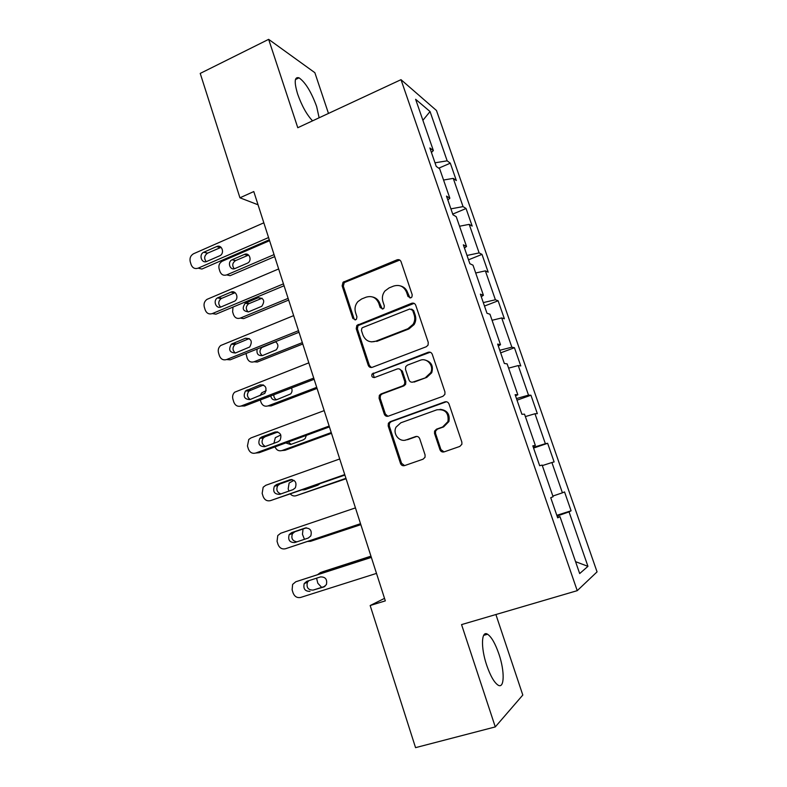 <?xml version="1.0" encoding="UTF-8"?>
<svg xmlns="http://www.w3.org/2000/svg" width="787" height="787" viewBox="0 0 787 787"><rect width="100%" height="100%" fill="white"/><g stroke="black" fill="none" stroke-linecap="round" stroke-linejoin="round"><path stroke-width="1.18" d="M410.844 297.84L411.906 296.994L412.221 294.81L401.065 261.707C400.249 259.897 398.901 259.277 397.022 259.838L343.043 282.248L342.138 285.848L352.851 318.46L355.606 319.797L356.481 319.168L356.934 316.827L355.547 312.587C354.386 308.534 355.153 304.884 357.859 301.637L361.646 298.971L366.053 297.201C371.956 295.489 376.196 297.525 378.773 303.3L380.19 307.569L382.984 308.917L383.948 308.179L384.341 305.917L382.925 301.647C381.784 297.761 382.452 294.21 384.941 290.974L389.122 287.894L393.598 286.084C399.609 284.343 403.918 286.379 406.545 292.203L407.991 296.492L410.844 297.84M498.919 654.056C495.269 643.5 491.482 636.89 487.566 634.233C481.349 630.092 480.621 647.396 486.681 665.172C490.37 675.846 494.167 682.496 498.053 685.123C504.565 689.294 504.831 671.163 498.919 654.056M319.128 117.784L316.63 106.471C311.239 91.843 305.376 82.291 299.03 77.824C294.466 76.496 294.013 81.937 297.663 94.135C301.854 105.901 306.812 114.804 312.547 120.844M439.972 449.721C440.809 451.61 442.196 452.328 444.134 451.876L459.824 446.426L461.9 444.232L461.851 442.097L449.013 403.987C448.167 402.108 446.77 401.409 444.832 401.891L390.126 421.704L388.385 423.249L388.178 425.944L400.504 463.454C401.321 465.333 402.678 466.052 404.567 465.609L423.091 459.175L425.029 457.257L425.078 454.906L419.697 438.703C418.871 436.824 417.503 436.116 415.595 436.578L406.436 439.835C399.54 442.648 392.369 433.844 396.048 427.134L400.809 422.806L436.864 409.811C445.216 408.965 448.915 412.89 447.96 421.576L442.628 426.997L436.539 429.151L434.581 431.089L434.532 433.46L439.972 449.721L440.936 449.584L444.025 451.905M328.474 113.436L314.859 72.689L268.652 39.35L297.781 127.72L401.006 79.674L577.235 590.663L461.556 624.603L495.279 726.913L415.556 747.65L370.165 605.528L385.325 600.865L253.788 191.556L239.946 197.803L258.038 204.787M268.652 39.35L200.223 73.417L239.946 197.803M426.269 346.742L428.049 345.149L428.256 342.414L415.723 305.228C414.906 303.398 413.539 302.749 411.65 303.29L356.845 325.415L356.226 328.71L368.257 365.335C369.054 367.155 370.382 367.814 372.231 367.322L426.269 346.742M432.27 354.307L444.95 391.946L444.891 394.356L442.943 396.284L388.306 416.166C386.437 416.638 385.089 415.949 384.282 414.1L379.059 398.192L379.354 395.34L380.997 393.953L402.826 385.837L404.557 384.292L404.784 381.557L401.272 370.982C400.455 369.142 399.107 368.464 397.219 368.965L374.582 377.504C372.182 377.622 371.336 376.452 372.064 374.012L428.138 352.291C430.056 351.779 431.433 352.448 432.27 354.307M401.006 79.674L436.48 110.514L597.058 571.874L577.235 590.663M556.812 515.328L571.096 510.793L564.545 491.934L562.42 492.819L551.903 462.52L554.117 461.93L547.644 443.297L545.361 443.691L534.973 413.746L537.344 413.657L530.94 395.231L528.51 395.143L518.239 365.562L520.768 365.935L514.442 347.736L511.855 347.175L501.703 317.938L504.378 318.784L498.122 300.791L495.397 299.768L485.363 270.866L488.186 272.174L481.998 254.388L479.126 252.912L469.209 224.354L472.17 226.095L466.061 208.516L463.051 206.607L453.253 178.374L456.342 180.557L450.312 163.175L447.164 160.833L430.046 111.547L415.625 99.29L433.362 150.573L429.879 147.976L436.244 166.421L439.677 168.831L449.849 198.226L446.504 196.101L452.958 214.772L456.244 216.71L466.534 246.459L463.346 244.826L469.869 263.724L472.997 265.17L483.415 295.282L480.385 294.151L486.996 313.285L489.967 314.22L500.512 344.716L497.64 344.086L504.339 363.466L507.143 363.889L517.826 394.759L515.121 394.661L521.899 414.277L524.536 414.169L535.347 445.422L532.809 445.865L539.675 465.727L542.145 465.078L553.094 496.735L550.733 497.718L557.688 517.846L559.98 516.636L557.501 517.295M571.096 510.793L569.04 511.875L587.948 566.345L579.675 573.566L559.98 516.636M552.858 496.056L562.42 492.819M542.322 465.599L551.903 462.52M533.35 447.429L545.361 443.691M525.372 416.579L534.973 413.746M535.347 445.422L532.976 446.337M516.469 398.566L528.51 395.143M508.618 368.139L518.239 365.562M517.826 394.759L515.524 395.841M499.784 350.294L511.855 347.175M492.062 320.279L501.703 317.938M500.512 344.716L498.299 345.975M483.307 302.592L495.397 299.768M475.702 272.981L485.363 270.866M483.415 295.282L481.27 296.709M467.016 255.45L479.126 252.912M459.539 226.233L469.209 224.354M466.534 246.459L464.458 248.043M450.912 208.85L463.051 206.607M443.553 180.036L453.253 178.374M449.849 198.226L447.842 199.967M435.004 162.801L447.164 160.833M422.894 120.313L430.046 111.547M433.362 150.573L431.433 152.471M495.279 726.913L522.804 695.049L495.899 614.529M384.528 598.366L370.165 605.528M575.553 561.662L587.948 566.345M557.068 516.056L569.04 511.875M438.752 168.182L450.312 163.175M452.722 214.094L466.061 208.516M468.521 259.808L481.998 254.388M484.497 306.054L498.122 300.791M500.67 352.842L514.442 347.736M517.02 400.17L530.94 395.231M533.576 448.069L547.644 443.297M409.978 297.998L407.597 292.518C406.338 289.124 404.046 286.94 400.691 285.996M372.605 296.974C376.147 297.811 378.567 300.014 379.885 303.585L382.285 309.065M399.776 260.054L344.244 282.592L343.339 286.183L354.032 318.696L355.045 319.935M414.11 303.369L358.016 325.631L357.396 328.927L369.398 365.443L371.484 367.509M412.654 310.344L409.801 308.986L362.777 327.53L361.853 328.218L361.44 330.501L362.915 334.987C365.463 340.781 369.693 342.866 375.625 341.253L407.882 328.72L413.077 324.342C414.838 321.342 415.202 318.194 414.178 314.898L412.654 310.344L413.687 310.619L411.64 309.104M371.287 341.873L375.625 341.253M413.687 310.619L415.211 315.154C416.225 318.44 415.861 321.578 414.11 324.569L408.925 328.936L376.747 341.43M399.107 368.877L402.334 371.08L405.836 381.616L405.62 384.351L403.888 385.886L382.108 393.982L380.475 395.369L380.18 398.212L385.394 414.07L387.922 416.284M430.204 352.232L374.278 373.215L373.195 374.091L374.278 377.593M425.797 377.298L430.725 372.684C434.286 365.827 426.957 357.357 420.101 360.328L407.45 365.099L405.748 366.594L405.492 369.398L409.014 379.983C409.83 381.833 411.198 382.512 413.096 382.02L426.79 377.376L431.719 372.772C433.647 365.847 431.266 361.567 424.587 359.934M412.358 382.197L413.096 382.02M426.79 377.376L414.129 382.089M440.071 409.319C447.193 410.116 450.134 414.188 448.905 421.527L443.583 426.928L437.513 429.082L435.565 431.01L435.516 433.371L440.936 449.584M405.03 440.189L406.436 439.835M416.864 436.411L407.479 439.726M446.406 401.744L391.218 421.655L389.486 423.199L389.27 425.885L401.567 463.287L404.597 465.599M274.053 254.614L226.725 274.899C223.567 275.863 221.314 274.752 219.976 271.554L219.111 268.8C218.373 265.445 219.406 262.917 222.229 261.225L269.577 240.684M274.693 256.611L230.099 275.686L226.725 274.899M248.613 255.077L235.421 260.664C232.313 263.025 231.939 265.721 234.29 268.751M235.028 268.515L247.502 263.143C252.529 260.812 249.4 252.007 244.413 254.427L232.076 259.769C227 261.973 230.001 270.915 235.028 268.515M268.564 237.546L198.167 268.151C194.881 269.184 192.54 268.023 191.133 264.648L190.238 261.766C189.47 258.234 190.552 255.568 193.494 253.778L263.832 222.819M198.167 268.151L201.895 269.036L269.292 239.789M206.824 261.422C201.59 263.96 198.462 254.565 203.754 252.233L216.622 246.577C221.826 244.019 225.082 253.276 219.839 255.745L206.824 261.422M206.184 261.648C203.833 258.451 204.256 255.647 207.453 253.217L221.088 247.334M288.111 298.362L240.32 318.096L243.626 318.627L288.662 300.063M262.081 298.204L248.535 303.831C245.682 306.507 245.574 309.212 248.19 311.967M248.702 311.8L261.776 306.291C265.199 300.959 263.999 298.116 258.175 297.752L245.249 303.211C241.707 308.494 242.858 311.357 248.702 311.8M232.991 307.078L232.627 311.859L233.493 314.633C234.86 317.879 237.133 319.03 240.32 318.096M302.336 342.611L254.053 361.774L257.3 362.04L302.779 343.998M275.647 341.814L261.825 347.51C259.248 350.461 259.405 353.176 262.287 355.635M257.182 349.025C256.336 353.806 258.116 355.98 262.524 355.557L276.158 349.881C278.687 346.811 278.441 344.076 275.45 341.706M245.997 353.501L247.167 358.193C248.544 361.469 250.837 362.669 254.053 361.774M283.448 283.851L212.313 313.59C208.988 314.574 206.617 313.364 205.2 309.95L204.295 307.038C203.538 303.802 204.443 301.244 206.991 299.365L278.657 268.947M212.313 313.59L215.972 314.18L284.058 285.76M221.058 306.94C216.081 309.301 212.657 300.673 217.468 297.909L230.955 292.144C235.884 289.773 239.425 298.234 234.703 301.126L221.058 306.94M220.645 307.087C218.009 304.185 218.156 301.352 221.098 298.598L235.116 292.675M298.499 330.697L226.617 359.541C223.262 360.485 220.862 359.226 219.435 355.773L218.52 352.822C217.783 349.871 218.511 347.441 220.694 345.513L293.659 315.617M226.617 359.541L230.207 359.826L299.011 332.262M235.461 352.989C229.568 352.674 228.21 349.733 231.378 344.145L245.446 338.243C251.309 338.459 252.725 341.371 249.695 346.998L235.461 352.989M235.323 353.038C232.401 350.422 232.273 347.588 234.939 344.539L249.253 338.558M260.035 395.704L261.746 392.811L266.173 390.677M316.708 387.342L267.954 405.925L271.122 405.915L317.053 388.414M273.837 394.779C273.738 397.11 274.653 398.773 276.581 399.757M270.708 395.979C271.554 399.206 273.492 400.475 276.503 399.786L290.649 393.933C292.174 392.162 292.449 390.185 291.485 388.001M260.29 399.983L260.989 402.216C262.376 405.541 264.698 406.781 267.954 405.925M273.915 443.297L275.332 437.67L280.811 434.965M331.238 432.565L281.992 450.558L285.091 450.272L331.484 433.332M288.367 441.989L291.111 444.34M285.74 442.953L290.629 444.507L303.32 439.864L305.228 438.477L306.34 435.388M275.017 446.888C276.463 450.144 278.785 451.364 281.992 450.558M288.888 491.088L288.18 488.835L289.124 483.021L293.984 480.336M345.946 478.309L296.197 495.692L346.083 478.742M304.913 489.091L305.927 489.376M302.68 489.868L304.913 489.73L317.732 485.235L319.62 483.936M290.482 494.147C292.144 495.82 294.043 496.341 296.197 495.692M313.738 378.085L241.088 406.023C237.694 406.918 235.274 405.62 233.828 402.118L232.903 399.127C232.195 396.441 232.775 394.139 234.624 392.221L308.829 362.837M241.088 406.023L244.6 406.003L314.131 379.304M250.02 399.56C244.334 399.373 242.829 396.5 245.505 390.942L260.113 384.873C265.76 384.971 267.314 387.814 264.796 393.392L250.02 399.56M250.217 399.481C247.02 397.169 246.606 394.346 248.987 391.021L263.507 385L260.113 384.873M329.143 426.052L255.726 453.037C252.302 453.892 249.853 452.545 248.387 449.003L247.452 445.973L248.771 439.461L251.014 437.906L324.185 410.617M255.726 453.037L259.159 452.712L329.419 426.908M264.747 446.672C259.257 446.573 257.624 443.77 259.858 438.27L261.717 436.962L274.948 432.043C280.388 432.053 282.08 434.817 280.015 440.327L278.008 441.782L264.747 446.672M265.367 446.445C261.855 444.468 261.156 441.664 263.261 438.044L265.111 436.746L277.86 432.004M344.745 474.581L270.531 500.611C267.068 501.408 264.599 500.02 263.114 496.42L262.169 493.37L263.163 487.242L265.77 485.304L339.728 458.959M270.531 500.611L344.903 475.073M279.651 494.344C274.338 494.295 272.597 491.57 274.427 486.15L276.581 484.517L289.95 479.765C295.223 479.726 297.014 482.411 295.341 487.832L293.059 489.622L279.651 494.344M280.841 493.921C276.945 492.357 275.922 489.583 277.762 485.599L279.906 483.975L292.243 479.598M360.81 524.565L310.55 541.328L360.84 524.663M303.044 529.002L302.454 534.304L304.461 539.311M307.717 541.446L310.55 541.328M360.525 523.689L285.514 548.736C282.012 549.483 279.513 548.047 278.018 544.407L277.054 541.308L277.772 535.563L280.693 533.252L355.449 507.89M285.514 548.736L360.564 523.808M294.732 542.568C289.567 542.568 287.737 539.892 289.223 534.56L291.623 532.632L305.14 528.057C310.245 527.979 312.134 530.605 310.806 535.917L308.278 538.033L294.732 542.568M296.876 541.849C292.39 540.984 290.924 538.259 292.479 533.684L294.859 531.766L306.507 527.821M370.962 556.163L322.877 571.696M317.781 574.51L320.398 572.621L371.002 556.291M316.571 578.179L317.82 583.246L321.657 587.387M376.501 573.398L300.673 597.431C297.142 598.13 294.613 596.635 293.089 592.945L292.125 589.817L292.616 584.426L295.794 581.76L371.356 557.403M371.316 557.255L295.794 581.76M309.989 591.362C304.962 591.381 303.044 588.765 304.235 583.521L306.841 581.308L320.506 576.91C325.474 576.822 327.441 579.389 326.398 584.613L323.683 587.013L313.128 590.093C308.13 590.112 306.232 587.525 307.412 582.311L308.897 580.649M325.011 586.315L313.128 590.093M407.597 292.518L406.545 292.203M381.302 307.845L380.19 307.569M379.885 303.585L378.773 303.3M354.032 318.696L352.851 318.46M343.339 286.183L342.138 285.848M345.227 281.953L344.027 281.608M398.094 260.241L397.022 259.838M409.033 296.797L407.991 296.492M369.398 365.443L368.257 365.335M357.396 328.927L356.226 328.71M359.295 324.697L358.134 324.47M412.683 303.575L411.65 303.29M408.925 328.936L407.882 328.72M415.211 315.154L414.178 314.898M385.394 414.07L384.282 414.1M380.18 398.212L379.059 398.192M382.108 393.982L380.997 393.953M403.888 385.886L402.826 385.837M405.836 381.616L404.784 381.557M402.334 371.08L401.272 370.982M374.278 373.215L373.146 373.127M429.131 352.438L428.138 352.291M435.516 433.371L434.532 433.46M437.513 429.082L436.539 429.151M443.583 426.928L442.628 426.997M416.628 436.49L415.595 436.578M401.567 463.287L400.504 463.454M389.27 425.885L388.178 425.944M391.218 421.655L390.126 421.704M445.786 401.901L444.832 401.891M235.588 260.586L232.244 259.69M247.689 255.352L244.413 254.427M203.931 252.145L207.63 253.139M216.622 246.577L220.252 247.6M249.164 303.507L245.888 302.877M261.392 298.421L258.175 297.752M218.127 297.565L221.757 298.253M230.955 292.144L234.506 292.882M232.49 343.496L236.041 343.899M245.446 338.243L248.928 338.676M247.02 389.958L250.492 390.057M261.717 436.962L265.111 436.746M274.948 432.043L277.496 431.896M276.581 484.517L279.906 483.975M289.95 479.765L291.544 479.519M291.623 532.632L294.859 531.766M305.14 528.057L305.71 527.9M320.398 572.621L323.3 571.549M323.683 587.013L324.313 586.758M483.641 635.375L487.566 634.233M295.44 79.556L299.03 77.824M344.244 282.592L343.043 282.248M358.016 325.631L356.845 325.415M414.11 324.569L413.077 324.342M380.475 395.369L379.354 395.34M405.62 384.351L404.557 384.292M373.195 374.091L372.064 374.012M431.719 372.772L430.725 372.684M435.565 431.01L434.581 431.089M448.905 421.527L447.96 421.576M389.486 423.199L388.385 423.249M235.421 260.664L232.076 259.769M203.754 252.233L207.453 253.217M248.535 303.831L245.249 303.211M261.825 347.51L261.136 347.431M217.468 297.909L221.098 298.598M231.378 344.145L234.939 344.539M245.505 390.942L248.987 391.021M259.858 438.27L263.261 438.044M274.427 486.15L277.762 485.599M289.223 534.56L292.479 533.684M304.235 583.521L307.412 582.311"/></g></svg>
